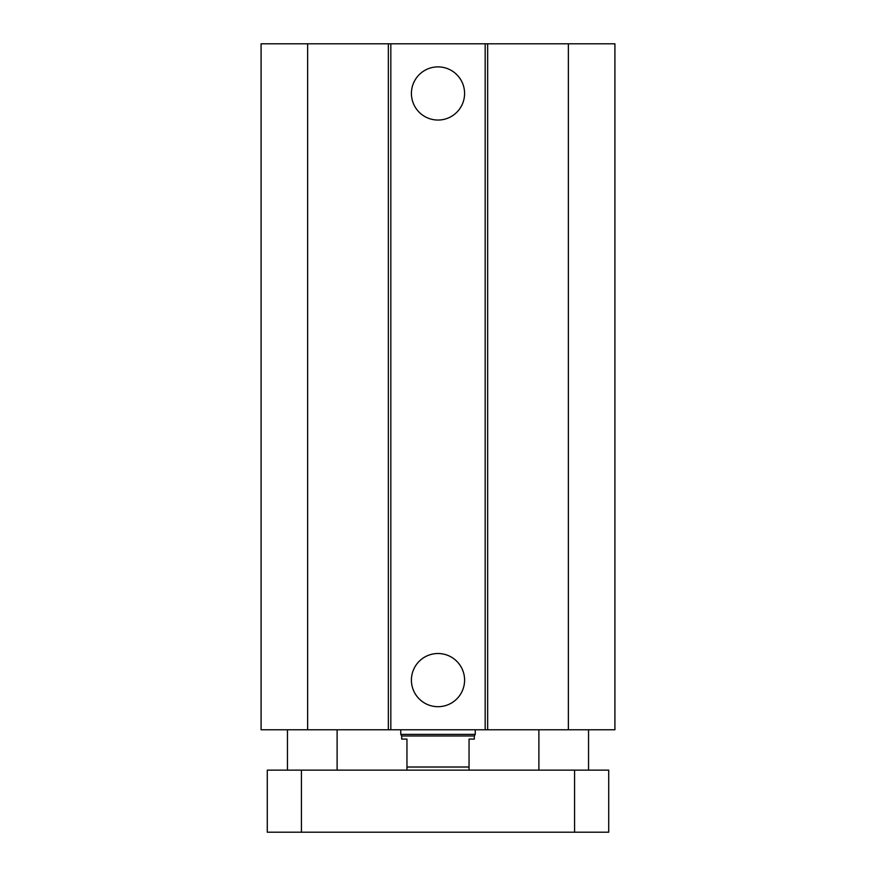 <?xml version="1.0" encoding="UTF-8"?>
<svg xmlns="http://www.w3.org/2000/svg" width="876" height="876" viewBox="0 0 876 876"><rect width="100%" height="100%" fill="white"/><g stroke="black" fill="none" stroke-linecap="round" stroke-linejoin="round"><path stroke-width="1.31" d="M464.587 93.458A26.587 26.587 0 0 1 424.707 116.486A26.587 26.587 0 0 1 424.707 70.441A26.587 26.587 0 0 1 464.587 93.458M464.587 680.105A26.587 26.587 0 0 1 424.707 703.132A26.587 26.587 0 0 1 424.707 657.077A26.587 26.587 0 0 1 464.587 680.105M307.629 43.8L307.629 729.774L261.081 729.774L261.081 43.8L485.173 43.8L485.173 729.774L614.919 729.774L614.919 43.8L568.371 43.8L568.371 729.774M390.827 43.8L390.827 729.774L485.173 729.774M388.342 43.8L388.342 729.774L390.827 729.774M485.173 43.8L487.658 43.8L487.658 729.774M487.658 43.8L568.371 43.8M307.629 729.774L388.342 729.774M337.118 770.124L337.118 729.774M588.541 770.124L588.541 729.774M267.279 770.124L608.721 770.124L608.721 832.2L267.279 832.2L267.279 770.124M608.721 770.124L608.721 832.2M469.043 770.124L469.043 739.081L474.321 739.081L474.321 735.982L401.679 735.982L401.679 739.081L406.957 739.081L406.957 770.124M469.043 767.015L406.957 767.015M401.679 735.982L400.748 734.362L475.252 734.362L475.252 729.774M400.748 734.362L400.748 729.774M574.568 770.124L574.568 832.2M301.432 770.124L301.432 832.2M287.459 770.124L287.459 729.774M538.882 770.124L538.882 729.774M474.321 735.982L475.252 734.362"/></g></svg>
